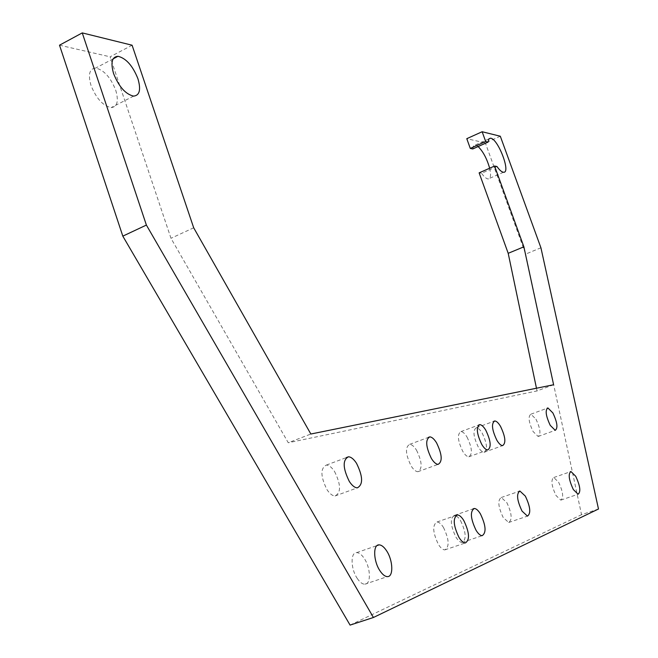 <?xml version="1.0" encoding="UTF-8"?>
<svg xmlns="http://www.w3.org/2000/svg" width="658" height="658" viewBox="0 0 658 658"><rect width="100%" height="100%" fill="white"/><g stroke="black" fill="none" stroke-linecap="round" stroke-linejoin="round"><path stroke-width="0.49" stroke-dasharray="3.29 2.47" d="M357.212 578.374C359.794 582.215 362.328 584.164 364.82 584.205C371.17 584.534 370.758 567.986 364.31 558.543C361.727 554.669 359.186 552.695 356.661 552.621C350.352 552.161 350.624 568.8 357.212 578.374M132.094 45.221L110.133 56.81L170.981 238.286L288.253 442.744L310.856 434.025M59.508 45.188L110.133 56.81M193.691 227.791L170.981 238.286M553.608 384.749L537.035 390.942L288.253 442.744M536.467 388.228L537.035 390.942M496.963 166.499L481.557 173.284L479.123 172.857M472.765 148.955L473.291 146.331L474.311 145.221L475.15 145.064L478.119 146.553M489.651 168.218C491.222 175.061 490.728 178.647 488.178 178.96C486.377 178.82 484.173 176.928 481.557 173.284M500.31 136.231L485.341 142.942L466.777 138.682M540.925 247.786L525.66 254.095L485.341 142.942M598.492 509.004L581.549 514.688L525.66 254.095M350.081 625.1L581.549 514.688M115.742 90.236C118.851 101.093 117.321 106.892 111.136 107.616C102.969 105.864 96.257 98.453 90.985 85.376C87.917 74.444 89.472 68.671 95.649 68.054C103.882 69.929 110.577 77.323 115.742 90.236M334.552 471.506C341 484.559 341.173 492.719 335.07 495.976C332.43 495.877 329.724 493.763 326.968 489.618C320.454 476.417 320.265 468.225 326.401 465.066C329.09 465.19 331.805 467.336 334.552 471.506M460.575 520.7C466.094 532.215 466.621 539.47 462.13 542.472C460.213 542.406 458.157 540.654 455.978 537.216C450.409 525.586 449.883 518.307 454.39 515.379C456.339 515.461 458.396 517.237 460.575 520.7M443.459 527.428C449.167 539.28 449.636 546.765 444.857 549.882C442.842 549.817 440.704 548.032 438.458 544.52C432.701 532.536 432.224 525.035 437.027 521.991C439.067 522.082 441.214 523.891 443.459 527.428M416.522 450.195C422.132 461.735 422.584 468.915 417.896 471.712C415.766 471.613 413.504 469.689 411.11 465.93C405.468 454.267 404.999 447.07 409.704 444.339C411.867 444.463 414.145 446.412 416.522 450.195M467.024 437.068C472.123 447.687 472.715 454.267 468.809 456.8C466.958 456.701 464.959 454.892 462.788 451.38C457.655 440.663 457.047 434.066 460.978 431.582C462.845 431.706 464.861 433.532 467.024 437.068M558.584 482.174C563.084 491.756 563.824 497.744 560.822 500.129L556.026 495.515C551.494 485.859 550.746 479.855 553.765 477.519L558.584 482.174M535.957 419.146C540.383 428.514 541.115 434.296 538.145 436.484L533.12 431.582C528.662 422.14 527.93 416.341 530.907 414.195L535.957 419.146M506.783 502.539C511.817 513.141 512.459 519.787 508.708 522.493L503.205 517.533C498.139 506.833 497.489 500.162 501.256 497.522L506.783 502.539M482.182 433.12C487.134 443.467 487.759 449.875 484.066 452.326C482.306 452.227 480.373 450.459 478.276 447.021C473.291 436.583 472.65 430.159 476.367 427.758C478.144 427.881 480.085 429.666 482.182 433.12M364.82 584.205L387.414 576.614M356.661 552.621L377.092 545.548M488.952 138.871L475.15 145.064M503.493 172.256L488.178 178.96M133.599 96.117L111.136 107.616M113.168 58.825L95.649 68.054M335.07 495.976L357.31 487.858M326.401 465.066L346.256 457.623M462.13 542.472L482.166 535.686M454.39 515.379L472.979 508.922M444.857 549.882L465.362 542.94M437.027 521.991L455.969 515.42M417.896 471.712L438.113 464.375M409.704 444.339L428.235 437.447M468.809 456.8L487.718 449.949M460.978 431.582L478.555 425.076M560.822 500.129L578.086 494.232M553.765 477.519L570.149 471.819M538.145 436.484L555.22 430.324M530.907 414.195L547.037 408.264M508.708 522.493L527.461 516.119M501.256 497.522L518.841 491.411M484.066 452.326L502.589 445.63M476.367 427.758L493.64 421.375"/><path stroke-width="0.99" d="M379.896 570.692C382.471 574.566 384.979 576.54 387.414 576.614C393.64 577 393.056 560.402 386.633 550.869C384.066 546.962 381.55 544.956 379.082 544.865C372.889 544.339 373.341 561.027 379.896 570.692M122.816 236.14L146.389 225.069L373.423 617.492L350.081 625.1L122.816 236.14L59.508 45.188L82.258 32.9L132.094 45.221L193.691 227.791L310.856 434.025L553.608 384.749L523.883 246.808L508.198 253.314L536.467 388.228M146.389 225.069L82.258 32.9M488.104 142.079L485.686 141.519L470.297 148.428L472.765 148.955L488.104 142.079L488.746 139.159L490.391 138.221C497.728 137.843 511.389 173.317 503.493 172.256C501.733 172.092 499.554 170.175 496.963 166.499L494.577 166.038L523.883 246.808M494.577 166.038L479.123 172.857L508.198 253.314M478.119 146.553C483.087 151.472 486.936 158.693 489.651 168.218M373.423 617.492L598.492 509.004L540.925 247.786L500.31 136.231L482.141 131.74L485.686 141.519M482.141 131.74L466.777 138.682L470.297 148.428M137.941 78.763C141.108 89.685 139.661 95.468 133.599 96.117C125.563 94.25 118.892 86.741 113.587 73.581C110.462 62.584 111.934 56.818 117.988 56.284C126.089 58.274 132.743 65.767 137.941 78.763M349.299 481.409C342.777 468.101 342.505 459.893 348.477 456.784C351.109 456.94 353.798 459.12 356.529 463.322C362.994 476.474 363.249 484.65 357.31 487.858C354.72 487.734 352.046 485.588 349.299 481.409M476.096 530.356C470.519 518.652 469.919 511.356 474.295 508.47C476.195 508.576 478.234 510.369 480.398 513.857C485.933 525.446 486.517 532.717 482.166 535.686C480.291 535.596 478.267 533.827 476.096 530.356M459.037 537.512C453.28 525.454 452.729 517.928 457.384 514.926C459.391 515.033 461.505 516.867 463.742 520.437C469.458 532.363 470.001 539.864 465.362 542.94C463.388 542.858 461.283 541.049 459.037 537.512M431.418 458.511C425.759 446.774 425.216 439.552 429.797 436.871C431.911 437.011 434.157 438.993 436.534 442.801C442.143 454.423 442.67 461.612 438.113 464.375C436.024 464.252 433.795 462.294 431.418 458.511M481.779 444.463C476.639 433.68 475.973 427.067 479.789 424.624C481.615 424.764 483.605 426.614 485.76 430.168C490.86 440.86 491.518 447.448 487.718 449.949C485.917 449.825 483.934 447.999 481.779 444.463M573.357 489.577C568.825 479.863 568.019 473.85 570.947 471.539L575.701 476.252C580.2 485.884 580.998 491.88 578.086 494.232L573.357 489.577M550.253 425.364C545.795 415.872 545.013 410.066 547.9 407.944L552.885 412.953C557.318 422.37 558.091 428.161 555.22 430.324L550.253 425.364M522.033 511.093C516.958 500.335 516.242 493.656 519.894 491.041L525.347 496.124C530.389 506.783 531.088 513.446 527.461 516.119L522.033 511.093M496.864 440.26C491.871 429.756 491.181 423.324 494.783 420.956C496.519 421.095 498.435 422.905 500.524 426.384C505.476 436.789 506.166 443.204 502.589 445.63C500.861 445.507 498.961 443.714 496.864 440.26M377.092 545.548L379.082 544.865M490.391 138.221L488.952 138.871M117.988 56.284L113.168 58.825M346.256 457.623L348.477 456.784M472.979 508.922L474.295 508.47M455.969 515.42L457.384 514.926M428.235 437.447L429.797 436.871M478.555 425.076L479.789 424.624M570.149 471.819L570.947 471.539M547.037 408.264L547.9 407.944M518.841 491.411L519.894 491.041M493.64 421.375L494.783 420.956"/></g></svg>
